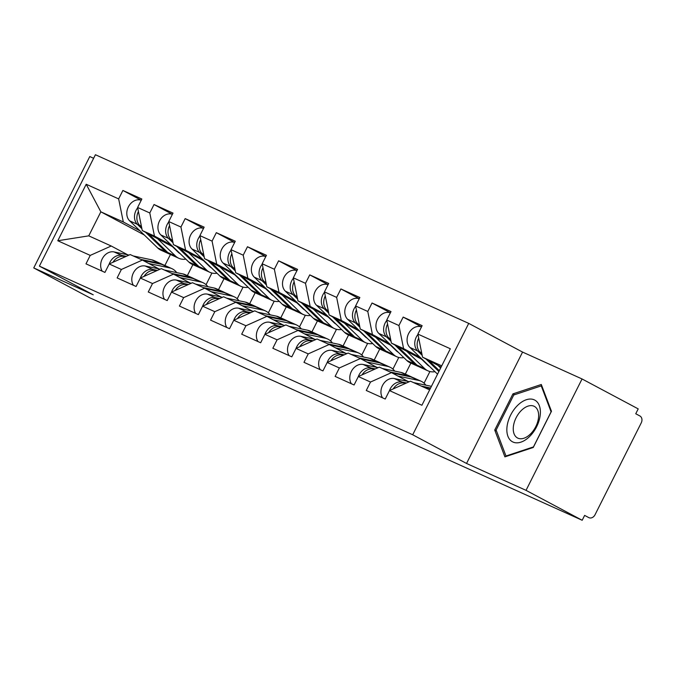 <?xml version="1.0" encoding="UTF-8"?>
<svg xmlns="http://www.w3.org/2000/svg" width="675" height="675" viewBox="0 0 675 675"><rect width="100%" height="100%" fill="white"/><g stroke="black" fill="none" stroke-linecap="round" stroke-linejoin="round"><path stroke-width="1.01" d="M93.631 158.296L89.775 156.549L33.75 267.933L89.902 297.861L582.179 520.273L526.036 490.345L582.053 378.962L522.568 352.08L468.72 323.384L95.42 154.727L39.395 266.119L412.703 434.776L468.72 323.384M582.053 378.962L638.204 408.881L635.749 413.758L639.858 415.943A5.459 4.354 114.3 0 1 641.25 422.862L595.029 514.763A5.459 4.354 114.3 0 1 588.938 517.683L584.634 515.396L582.179 520.273M144.256 234.968L100.845 211.823L86.206 184.25L57.788 240.747L90.231 255.403L85.987 263.849L104.946 272.413L109.198 263.976L130.182 254.568L142.357 260.069L158.853 268.861M86.206 184.25L118.648 198.906L122.892 190.46L141.252 200.239M173.483 247.177L142.265 230.538L137.616 207.47L141.86 199.024L122.892 190.46M137.616 207.47L149.791 212.971L154.035 204.525L172.395 214.312M204.618 261.242L173.407 244.612L168.758 221.543L173.002 213.097L154.035 204.525M168.758 221.543L180.934 227.045L185.178 218.599L203.529 228.378M235.761 275.316L204.55 258.677L199.901 235.609L204.145 227.163L185.178 218.599M199.901 235.609L212.077 241.11L216.321 232.664L234.672 242.452M266.903 289.381L235.693 272.751L231.036 249.683L235.288 241.237L216.321 232.664M231.036 249.683L243.219 255.184L247.463 246.738L265.815 256.517M298.046 303.455L266.836 286.816L262.178 263.748L266.431 255.302L247.463 246.738M262.178 263.748L274.362 269.249L278.606 260.803L296.958 270.591M329.189 317.52L297.979 300.89L293.321 277.822L297.574 269.376L278.606 260.803M293.321 277.822L305.497 283.323L309.749 274.877L328.101 284.656M360.332 331.594L329.122 314.955L324.464 291.887L328.708 283.441L309.749 274.877M324.464 291.887L336.639 297.388L340.892 288.942L359.243 298.73M391.475 345.659L360.256 329.029L355.607 305.961L359.851 297.515L340.892 288.942M355.607 305.961L367.782 311.462L372.035 303.016L390.386 312.795M422.618 359.733L391.399 343.094L386.75 320.026L390.994 311.58L372.035 303.016M386.75 320.026L398.925 325.527L403.169 317.09L421.529 326.869M441.121 367.065L422.542 357.168L417.892 334.1L422.137 325.654L403.169 317.09M417.892 334.1L450.326 348.756L421.909 405.253L389.475 390.597L410.459 381.198L429.654 389.872M109.198 263.976L121.373 269.477L117.129 277.923L136.088 286.487L140.332 278.041L152.516 283.542L148.264 291.988L167.231 300.561L171.475 292.115L183.659 297.616L179.407 306.062L198.374 314.626L202.618 306.18L214.802 311.681L210.549 320.127L229.517 328.7L233.761 320.254L245.936 325.755L241.692 334.201L260.66 342.765L264.904 334.319L277.079 339.82L272.835 348.266L291.802 356.839L296.047 348.393L308.222 353.894L303.978 362.34L322.945 370.904L327.189 362.458L339.365 367.959L335.121 376.405L354.08 384.978L358.332 376.532L370.507 382.033L366.263 390.479L385.223 399.043L389.475 390.597A11.998 9.577 -65.7 0 1 402.005 382.025L406.502 382.97M171.205 244.974L154.44 236.039L142.265 230.538M211.925 273.029L206.061 284.69M224.024 278.699L218.489 289.693M154.44 236.039L149.791 212.971M121.373 269.477L142.357 260.069M202.348 259.04L185.583 250.113L173.407 244.612M140.332 278.041L161.325 268.642L173.5 274.143L189.996 282.935M243.067 287.103L237.203 298.755M255.158 292.764L249.632 303.767M185.583 250.113L180.934 227.045M152.516 283.542L173.5 274.143M233.491 273.113L216.726 264.178L204.55 258.677M164.514 299.329A11.998 9.577 -65.7 0 1 165.122 285.913A11.998 9.577 -65.7 0 1 176.318 280.066L184.005 283.534A11.998 9.577 -65.7 0 0 171.501 292.106L192.468 282.707L204.643 288.208L221.138 297M274.21 301.168L268.346 312.829M286.301 306.838L280.775 317.832M216.726 264.178L212.077 241.11M183.659 297.616L204.643 288.208M264.634 287.179L247.868 278.252L235.693 272.751M202.618 306.18L223.602 296.781L235.786 302.282L252.281 311.074M305.353 315.242L299.489 326.894M317.444 320.903L311.918 331.906M247.868 278.252L243.219 255.184M214.802 311.681L235.786 302.282M295.768 301.252L279.011 292.317L266.836 286.816M226.8 327.468A11.998 9.577 -65.7 0 1 227.407 314.052A11.998 9.577 -65.7 0 1 238.604 308.205L246.291 311.673A11.998 9.577 -65.7 0 0 233.778 320.245L254.745 310.846L266.929 316.347L283.424 325.139M336.496 329.307L330.632 340.968M348.587 334.977L343.06 345.971M279.011 292.317L274.362 269.249M245.936 325.755L266.929 316.347M326.911 315.318L310.154 306.391L297.979 300.89M264.904 334.319L285.888 324.92L298.063 330.421L314.567 339.213M367.639 343.381L361.775 355.033M379.73 349.043L374.203 360.045M310.154 306.391L305.497 283.323M277.079 339.82L298.063 330.421M358.054 329.392L341.297 320.456L329.122 314.955M296.047 348.393L317.031 338.985L329.206 344.486L345.71 353.278M398.782 357.446L392.918 369.107M410.873 363.116L405.337 374.11M341.297 320.456L336.639 297.388M308.222 353.894L329.206 344.486M389.197 343.457L372.44 334.53L360.256 329.029M327.189 362.458L348.173 353.059L360.349 358.56L376.852 367.352M429.924 371.52L424.06 383.181M372.44 334.53L367.782 311.462M339.365 367.959L360.349 358.56M420.339 357.531L403.582 348.595L391.399 343.094M351.363 383.746A11.998 9.577 -65.7 0 1 351.97 370.33A11.998 9.577 -65.7 0 1 363.175 364.483L370.862 367.951A11.998 9.577 -65.7 0 0 358.349 376.523L379.316 367.124L391.492 372.625L407.987 381.417M403.582 348.595L398.925 325.527M370.507 382.033L391.492 372.625M441.737 365.842L422.542 357.168M33.75 267.933L93.243 294.815L39.395 266.119M522.568 352.08L466.543 463.463L526.036 490.345M466.543 463.463L412.703 434.776M140.062 230.901L123.306 221.974L100.845 211.823L88.754 235.853L111.215 246.004L127.71 254.796M148.483 233.854L167.78 252.517A18.183 14.512 114.3 0 0 170.454 254.467L164.886 265.477M192.881 264.625L187.346 275.628M123.306 221.974L118.648 198.906M90.231 255.403L111.215 246.004M57.788 240.747L88.754 235.853M504.9 456.857L533.267 447.466L551.467 411.286L541.299 384.488L512.933 393.879L494.733 430.059L504.9 456.857M496.496 430.996L494.733 430.059M514.536 394.732L512.933 393.879M393.213 388.927A11.998 9.577 -65.7 0 1 404.401 383.105L405.624 383.366M423.613 387.138L430.312 388.547M382.506 397.82A11.998 9.577 -65.7 0 1 383.113 384.404A11.998 9.577 -65.7 0 1 394.318 378.548L409.328 381.704M421.217 386.058L430.582 388.024M413.53 382.582L431.426 386.345M417.96 334.446A11.998 9.577 114.3 0 0 417.631 350.949L422.179 355.345M421.512 326.894A11.998 9.577 114.3 0 0 408.966 332.927A11.998 9.577 114.3 0 0 409.944 347.473L437.543 374.169M425.917 358.965L438.885 371.512M418.702 338.124A11.998 9.577 114.3 0 0 420.027 352.029L421.867 353.81M428.76 360.475L439.307 370.676M437.881 365.344L440.64 368.01M513 442.049A23.642 14.217 -61.9 0 0 536.591 426.811A23.642 14.217 -61.9 0 0 534.229 399.836A23.642 14.217 -61.9 0 0 510.638 415.083A23.642 14.217 -61.9 0 0 513 442.049M517.911 438.168A17.896 10.766 -61.9 0 0 535.612 426.946A17.896 10.766 -61.9 0 0 534.364 406.401A17.896 10.766 -61.9 0 0 533.984 406.207A17.896 10.766 -61.9 0 0 516.282 417.437A17.896 10.766 -61.9 0 0 517.531 437.982A17.896 10.766 -61.9 0 0 517.911 438.168M513.768 394.985L541.249 385.889L551.095 411.851L533.461 446.909L505.98 456.005L496.133 430.043L513.768 394.985M541.974 386.277L541.249 385.889M506.554 456.308L505.98 456.005M390.074 371.984L408.552 375.865A18.183 14.512 -65.7 0 1 410.965 376.65A18.183 14.512 -65.7 0 1 411.64 376.988A18.183 14.512 -65.7 0 1 412.13 377.266M397.98 376.085L418.635 380.422A18.183 14.512 -65.7 0 1 421.04 381.206A18.183 14.512 -65.7 0 1 421.723 381.544A18.183 14.512 -65.7 0 1 425.849 385.172M362.07 374.853A11.998 9.577 -65.7 0 1 373.258 369.031L374.482 369.293M392.226 373.013L410.948 376.945A18.183 14.512 -65.7 0 1 413.362 377.738L421.04 381.206M370.862 367.951L375.368 368.896M363.175 364.483L378.186 367.63M382.387 368.516L400.866 372.398A18.183 14.512 -65.7 0 1 403.279 373.182L410.965 376.65M358.931 357.919L377.409 361.8A18.183 14.512 -65.7 0 1 379.823 362.585A18.183 14.512 -65.7 0 1 380.498 362.914A18.183 14.512 -65.7 0 1 380.987 363.192M366.837 362.011L387.492 366.348A18.183 14.512 -65.7 0 1 389.905 367.141A18.183 14.512 -65.7 0 1 390.58 367.47A18.183 14.512 -65.7 0 1 394.706 371.098M330.936 360.788A11.998 9.577 -65.7 0 1 342.115 354.966L343.339 355.227M361.083 358.948L379.806 362.88A18.183 14.512 -65.7 0 1 382.219 363.665L389.905 367.141M327.206 362.45A11.998 9.577 -65.7 0 1 339.719 353.886L344.225 354.831M320.228 369.681A11.998 9.577 -65.7 0 1 320.827 356.265A11.998 9.577 -65.7 0 1 332.032 350.409L347.043 353.565M351.245 354.442L369.723 358.324A18.183 14.512 -65.7 0 1 372.136 359.108L379.823 362.585M327.788 343.845L346.267 347.726A18.183 14.512 -65.7 0 1 348.68 348.511A18.183 14.512 -65.7 0 1 349.355 348.848A18.183 14.512 -65.7 0 1 349.844 349.118M335.694 347.946L356.349 352.282A18.183 14.512 -65.7 0 1 358.762 353.067A18.183 14.512 -65.7 0 1 359.438 353.405A18.183 14.512 -65.7 0 1 363.563 357.033M299.793 346.714A11.998 9.577 -65.7 0 1 310.973 340.892L312.196 341.153M329.94 344.874L348.663 348.806A18.183 14.512 -65.7 0 1 351.076 349.599L358.762 353.067M296.063 348.384A11.998 9.577 -65.7 0 1 308.576 339.812L313.082 340.757M289.086 355.607A11.998 9.577 -65.7 0 1 289.685 342.191A11.998 9.577 -65.7 0 1 300.89 336.344L315.9 339.491M320.102 340.377L338.58 344.258A18.183 14.512 -65.7 0 1 340.993 345.043L348.68 348.511M296.646 329.78L315.124 333.661A18.183 14.512 -65.7 0 1 317.537 334.446A18.183 14.512 -65.7 0 1 318.22 334.775A18.183 14.512 -65.7 0 1 318.701 335.053M304.552 333.872L325.207 338.209A18.183 14.512 -65.7 0 1 327.62 339.002A18.183 14.512 -65.7 0 1 328.295 339.331A18.183 14.512 -65.7 0 1 332.421 342.959M268.65 332.648A11.998 9.577 -65.7 0 1 279.83 326.827L281.053 327.08M298.797 330.809L317.52 334.741A18.183 14.512 -65.7 0 1 319.933 335.526L327.62 339.002M264.921 334.311A11.998 9.577 -65.7 0 1 277.433 325.747L281.939 326.692M257.943 341.542A11.998 9.577 -65.7 0 1 258.542 328.126A11.998 9.577 -65.7 0 1 269.747 322.27L284.766 325.426M288.959 326.303L307.437 330.185A18.183 14.512 -65.7 0 1 309.85 330.969L317.537 334.446M265.503 315.706L283.981 319.587A18.183 14.512 -65.7 0 1 286.394 320.372A18.183 14.512 -65.7 0 1 287.077 320.709A18.183 14.512 -65.7 0 1 287.558 320.979M273.409 319.807L294.064 324.143A18.183 14.512 -65.7 0 1 296.477 324.928A18.183 14.512 -65.7 0 1 297.152 325.266A18.183 14.512 -65.7 0 1 301.286 328.894M237.507 318.575A11.998 9.577 -65.7 0 1 248.687 312.753L249.919 313.014M267.654 316.735L286.377 320.667A18.183 14.512 -65.7 0 1 288.79 321.46L296.477 324.928M246.291 311.673L250.796 312.618M238.604 308.205L253.623 311.352M257.816 312.238L276.303 316.119A18.183 14.512 -65.7 0 1 278.707 316.904L286.394 320.372M429.368 366.263A13.458 10.741 -65.7 0 1 427.418 364.837L421.571 359.176M406.738 351.27L424.6 368.55A18.183 14.512 114.3 0 0 427.275 370.499A18.183 14.512 114.3 0 0 427.958 370.837A18.183 14.512 114.3 0 0 434.995 371.706M397.617 346.41L416.922 365.074A18.183 14.512 114.3 0 0 419.588 367.031A18.183 14.512 114.3 0 0 420.272 367.36L427.958 370.837M394.774 344.891L414.526 363.994A18.183 14.512 114.3 0 0 417.192 365.943A18.183 14.512 114.3 0 0 417.876 366.28A18.183 14.512 114.3 0 0 419.108 366.753M390.369 312.829A11.998 9.577 114.3 0 0 377.823 318.862A11.998 9.577 114.3 0 0 378.802 333.408L406.839 360.526A18.183 14.512 114.3 0 0 409.506 362.475A18.183 14.512 114.3 0 0 410.189 362.804L417.876 366.28M386.817 320.38A11.998 9.577 114.3 0 0 386.488 336.876L391.036 341.28M387.56 324.051A11.998 9.577 114.3 0 0 388.884 337.964L390.724 339.744M426.802 363.783A13.458 10.741 -65.7 0 1 426.364 363.817M398.225 352.19A13.458 10.741 -65.7 0 1 396.284 350.764L390.428 345.102M375.595 337.205L393.466 354.476A18.183 14.512 114.3 0 0 396.132 356.434A18.183 14.512 114.3 0 0 396.816 356.763A18.183 14.512 114.3 0 0 403.852 357.64M366.474 332.336L385.779 351.008A18.183 14.512 114.3 0 0 388.446 352.957A18.183 14.512 114.3 0 0 389.129 353.295L396.816 356.763M363.631 330.826L383.383 349.928A18.183 14.512 114.3 0 0 386.049 351.877A18.183 14.512 114.3 0 0 386.733 352.207A18.183 14.512 114.3 0 0 387.965 352.688M359.227 298.755A11.998 9.577 114.3 0 0 346.68 304.788A11.998 9.577 114.3 0 0 347.659 319.334L375.697 346.452A18.183 14.512 114.3 0 0 378.371 348.401A18.183 14.512 114.3 0 0 379.046 348.739L386.733 352.207M355.674 306.307A11.998 9.577 114.3 0 0 355.345 322.81L359.893 327.206M356.417 309.985A11.998 9.577 114.3 0 0 357.742 323.89L359.581 325.671M395.66 349.709A13.458 10.741 -65.7 0 1 395.221 349.743M367.082 338.124A13.458 10.741 -65.7 0 1 365.141 336.698L359.286 331.037M344.452 323.131L362.323 340.411A18.183 14.512 114.3 0 0 364.989 342.36A18.183 14.512 114.3 0 0 365.673 342.698A18.183 14.512 114.3 0 0 372.71 343.567M335.332 318.271L354.637 336.935A18.183 14.512 114.3 0 0 357.303 338.892A18.183 14.512 114.3 0 0 357.986 339.221L365.673 342.698M332.488 316.752L352.24 335.855A18.183 14.512 114.3 0 0 354.915 337.804A18.183 14.512 114.3 0 0 355.59 338.141A18.183 14.512 114.3 0 0 356.822 338.614M328.084 284.69A11.998 9.577 114.3 0 0 315.537 290.723A11.998 9.577 114.3 0 0 316.516 305.269L344.554 332.387A18.183 14.512 114.3 0 0 347.228 334.336A18.183 14.512 114.3 0 0 347.903 334.665L355.59 338.141M324.532 292.241A11.998 9.577 114.3 0 0 324.202 308.737L328.75 313.141M325.274 295.912A11.998 9.577 114.3 0 0 326.599 309.825L328.438 311.605M364.517 335.644A13.458 10.741 -65.7 0 1 364.078 335.677M335.939 324.051A13.458 10.741 -65.7 0 1 333.998 322.625L328.143 316.963M313.318 309.066L331.18 326.337A18.183 14.512 114.3 0 0 333.847 328.295A18.183 14.512 114.3 0 0 334.53 328.624A18.183 14.512 114.3 0 0 341.575 329.501M304.189 304.197L323.494 322.869A18.183 14.512 114.3 0 0 326.168 324.818A18.183 14.512 114.3 0 0 326.843 325.156L334.53 328.624M301.345 302.687L321.098 321.789A18.183 14.512 114.3 0 0 323.772 323.738A18.183 14.512 114.3 0 0 324.447 324.067A18.183 14.512 114.3 0 0 325.679 324.54M296.941 270.616A11.998 9.577 114.3 0 0 284.394 276.649A11.998 9.577 114.3 0 0 285.373 291.195L313.411 318.313A18.183 14.512 114.3 0 0 316.086 320.262A18.183 14.512 114.3 0 0 316.761 320.6L324.447 324.067M293.397 278.168A11.998 9.577 114.3 0 0 293.06 294.671L297.608 299.067M294.131 281.846A11.998 9.577 114.3 0 0 295.456 295.751L297.304 297.532M333.374 321.57A13.458 10.741 -65.7 0 1 332.944 321.604M304.796 309.985A13.458 10.741 -65.7 0 1 302.856 308.559L297 302.898M282.175 294.992L300.038 312.272A18.183 14.512 114.3 0 0 302.712 314.221A18.183 14.512 114.3 0 0 303.387 314.558A18.183 14.512 114.3 0 0 310.433 315.427M273.054 290.132L292.351 308.796A18.183 14.512 114.3 0 0 295.026 310.753A18.183 14.512 114.3 0 0 295.701 311.082L303.387 314.558M270.211 288.613L289.955 307.716A18.183 14.512 114.3 0 0 292.629 309.665A18.183 14.512 114.3 0 0 293.304 310.002A18.183 14.512 114.3 0 0 294.536 310.475M265.807 256.551A11.998 9.577 114.3 0 0 253.252 262.583A11.998 9.577 114.3 0 0 254.239 277.13L282.268 304.248A18.183 14.512 114.3 0 0 284.943 306.197A18.183 14.512 114.3 0 0 285.618 306.526L293.304 310.002M262.254 264.102A11.998 9.577 114.3 0 0 261.917 280.598L266.465 285.002M262.997 267.773A11.998 9.577 114.3 0 0 264.313 281.686L266.161 283.466M302.231 307.505A13.458 10.741 -65.7 0 1 301.801 307.538M234.36 301.641L252.838 305.522A18.183 14.512 -65.7 0 1 255.251 306.307A18.183 14.512 -65.7 0 1 255.935 306.636A18.183 14.512 -65.7 0 1 256.416 306.914M242.266 305.733L262.921 310.07A18.183 14.512 -65.7 0 1 265.334 310.863A18.183 14.512 -65.7 0 1 266.017 311.192A18.183 14.512 -65.7 0 1 270.143 314.82M206.364 304.509A11.998 9.577 -65.7 0 1 217.544 298.688L218.776 298.941M236.512 302.67L255.234 306.602A18.183 14.512 -65.7 0 1 257.648 307.387L265.334 310.863M202.635 306.172A11.998 9.577 -65.7 0 1 215.148 297.608L219.653 298.552M195.657 313.402A11.998 9.577 -65.7 0 1 196.265 299.987A11.998 9.577 -65.7 0 1 207.461 294.131L222.48 297.287M226.673 298.164L245.16 302.046A18.183 14.512 -65.7 0 1 247.565 302.83L255.251 306.307M273.653 295.912A13.458 10.741 -65.7 0 1 271.713 294.486L265.857 288.824M251.032 280.927L268.895 298.198A18.183 14.512 114.3 0 0 271.569 300.156A18.183 14.512 114.3 0 0 272.244 300.485A18.183 14.512 114.3 0 0 279.29 301.362M241.912 276.058L261.208 294.73A18.183 14.512 114.3 0 0 263.883 296.679A18.183 14.512 114.3 0 0 264.558 297.017L272.244 300.485M239.068 274.548L258.812 293.65A18.183 14.512 114.3 0 0 261.487 295.599A18.183 14.512 114.3 0 0 262.162 295.928A18.183 14.512 114.3 0 0 263.393 296.401M234.664 242.477A11.998 9.577 114.3 0 0 222.109 248.51A11.998 9.577 114.3 0 0 223.096 263.056L251.125 290.174A18.183 14.512 114.3 0 0 253.8 292.123A18.183 14.512 114.3 0 0 254.483 292.461L262.162 295.928M231.112 250.028A11.998 9.577 114.3 0 0 230.782 266.532L235.322 270.928M231.854 253.707A11.998 9.577 114.3 0 0 233.17 267.612L235.018 269.392M271.088 293.431A13.458 10.741 -65.7 0 1 270.658 293.465M203.217 287.567L221.704 291.448A18.183 14.512 -65.7 0 1 224.108 292.233A18.183 14.512 -65.7 0 1 224.792 292.57A18.183 14.512 -65.7 0 1 225.281 292.84M211.123 291.668L231.778 296.004A18.183 14.512 -65.7 0 1 234.191 296.789A18.183 14.512 -65.7 0 1 234.875 297.127A18.183 14.512 -65.7 0 1 239.001 300.755M175.222 290.436A11.998 9.577 -65.7 0 1 186.401 284.614L187.633 284.875M205.369 288.596L224.1 292.528A18.183 14.512 -65.7 0 1 226.505 293.313L234.191 296.789M184.005 283.534L188.511 284.479M176.318 280.066L191.337 283.213M195.531 284.099L214.017 287.98A18.183 14.512 -65.7 0 1 216.422 288.765L224.108 292.233M242.511 281.838A13.458 10.741 -65.7 0 1 240.57 280.42L234.714 274.759M219.89 266.853L237.752 284.133A18.183 14.512 114.3 0 0 240.427 286.082A18.183 14.512 114.3 0 0 241.102 286.419A18.183 14.512 114.3 0 0 248.147 287.288M210.769 261.993L230.065 280.657A18.183 14.512 114.3 0 0 232.74 282.614A18.183 14.512 114.3 0 0 233.415 282.943L241.102 286.419M207.925 260.474L227.669 279.577A18.183 14.512 114.3 0 0 230.344 281.526A18.183 14.512 114.3 0 0 231.027 281.863A18.183 14.512 114.3 0 0 232.251 282.336M203.521 228.412A11.998 9.577 114.3 0 0 190.966 234.444A11.998 9.577 114.3 0 0 191.953 248.991L219.983 276.1A18.183 14.512 114.3 0 0 222.657 278.058A18.183 14.512 114.3 0 0 223.341 278.387L231.027 281.863M199.969 235.955A11.998 9.577 114.3 0 0 199.64 252.458L204.179 256.854M200.711 239.633A11.998 9.577 114.3 0 0 202.036 253.547L203.875 255.327M239.954 279.366A13.458 10.741 -65.7 0 1 239.515 279.399M172.074 273.502L190.561 277.383A18.183 14.512 -65.7 0 1 192.966 278.168A18.183 14.512 -65.7 0 1 193.649 278.497A18.183 14.512 -65.7 0 1 194.138 278.775M179.98 277.594L200.644 281.931A18.183 14.512 -65.7 0 1 203.048 282.715A18.183 14.512 -65.7 0 1 203.732 283.053A18.183 14.512 -65.7 0 1 207.858 286.681M144.079 276.37A11.998 9.577 -65.7 0 1 155.258 270.548L156.49 270.802M174.226 274.531L192.957 278.463A18.183 14.512 -65.7 0 1 195.362 279.248L203.048 282.715M140.358 278.032A11.998 9.577 -65.7 0 1 152.862 269.468L157.368 270.413M133.372 285.263A11.998 9.577 -65.7 0 1 133.979 271.848A11.998 9.577 -65.7 0 1 145.184 265.992L160.194 269.148M164.396 270.025L182.874 273.907A18.183 14.512 -65.7 0 1 185.279 274.691L192.966 278.168M211.368 267.773A13.458 10.741 -65.7 0 1 209.427 266.347L203.58 260.685M188.747 252.788L206.609 270.059A18.183 14.512 114.3 0 0 209.284 272.017A18.183 14.512 114.3 0 0 209.959 272.346A18.183 14.512 114.3 0 0 217.004 273.223M179.626 247.919L198.922 266.591A18.183 14.512 114.3 0 0 201.597 268.54A18.183 14.512 114.3 0 0 202.281 268.878L209.959 272.346M176.782 246.409L196.526 265.503A18.183 14.512 114.3 0 0 199.201 267.46A18.183 14.512 114.3 0 0 199.884 267.789A18.183 14.512 114.3 0 0 201.108 268.262M172.378 214.338A11.998 9.577 114.3 0 0 159.823 220.371A11.998 9.577 114.3 0 0 160.81 234.917L188.84 262.035A18.183 14.512 114.3 0 0 191.514 263.984A18.183 14.512 114.3 0 0 192.198 264.322L199.884 267.789M168.826 221.889A11.998 9.577 114.3 0 0 168.497 238.393L173.045 242.789M169.568 225.568A11.998 9.577 114.3 0 0 170.893 239.473L172.732 241.253M208.811 265.292A13.458 10.741 -65.7 0 1 208.373 265.326M140.94 259.428L159.418 263.309A18.183 14.512 -65.7 0 1 161.823 264.094A18.183 14.512 -65.7 0 1 162.506 264.431A18.183 14.512 -65.7 0 1 162.996 264.701M148.838 263.528L169.501 267.865A18.183 14.512 -65.7 0 1 171.906 268.65A18.183 14.512 -65.7 0 1 172.589 268.988A18.183 14.512 -65.7 0 1 176.715 272.616M112.936 262.297A11.998 9.577 -65.7 0 1 124.124 256.475L125.347 256.736M143.083 260.457L161.814 264.389A18.183 14.512 -65.7 0 1 164.219 265.174L171.906 268.65M109.215 263.967A11.998 9.577 -65.7 0 1 121.728 255.395L126.225 256.34M102.229 271.19A11.998 9.577 -65.7 0 1 102.836 257.774A11.998 9.577 -65.7 0 1 114.041 251.927L129.052 255.074M133.253 255.96L151.732 259.833A18.183 14.512 -65.7 0 1 154.145 260.626L161.823 264.094M180.233 253.699A13.458 10.741 -65.7 0 1 178.284 252.281L172.437 246.62M157.604 238.714L175.466 255.994A18.183 14.512 114.3 0 0 178.141 257.943A18.183 14.512 114.3 0 0 178.824 258.28A18.183 14.512 114.3 0 0 185.861 259.149M170.454 254.467A18.183 14.512 114.3 0 0 171.138 254.804L178.824 258.28M145.64 232.335L165.383 251.438A18.183 14.512 114.3 0 0 168.058 253.387A18.183 14.512 114.3 0 0 168.742 253.724A18.183 14.512 114.3 0 0 169.965 254.197M141.235 200.273A11.998 9.577 114.3 0 0 128.68 206.305A11.998 9.577 114.3 0 0 129.668 220.852L157.705 247.961A18.183 14.512 114.3 0 0 160.372 249.919A18.183 14.512 114.3 0 0 161.055 250.248L168.742 253.724M137.683 207.816A11.998 9.577 114.3 0 0 137.354 224.319L141.902 228.715M138.426 211.494A11.998 9.577 114.3 0 0 139.75 225.408L141.59 227.188M177.668 251.227A13.458 10.741 -65.7 0 1 177.23 251.26M404.401 383.105L405.295 383.51M394.318 378.548L402.005 382.025M417.631 350.949L409.944 347.473M421.656 352.772L420.027 352.029M373.258 369.031L374.152 369.444M410.948 376.945L418.635 380.422M400.866 372.398L408.552 375.865M342.115 354.966L343.01 355.371M379.806 362.88L387.492 366.348M332.032 350.409L339.719 353.886M369.723 358.324L377.409 361.8M310.973 340.892L311.867 341.305M348.663 348.806L356.349 352.282M300.89 336.344L308.576 339.812M338.58 344.258L346.267 347.726M279.83 326.827L280.724 327.232M317.52 334.741L325.207 338.209M269.747 322.27L277.433 325.747M307.437 330.185L315.124 333.661M248.687 312.753L249.581 313.158M286.377 320.667L294.064 324.143M276.303 316.119L283.981 319.587M386.488 336.876L378.802 333.408M414.526 363.994L406.839 360.526M390.513 338.698L388.884 337.964M424.6 368.55L416.922 365.074M355.345 322.81L347.659 319.334M383.383 349.928L375.697 346.452M359.37 324.624L357.742 323.89M393.466 354.476L385.779 351.008M324.202 308.737L316.516 305.269M352.24 335.855L344.554 332.387M328.227 310.559L326.599 309.825M362.323 340.411L354.637 336.935M293.06 294.671L285.373 291.195M321.098 321.789L313.411 318.313M297.093 296.485L295.456 295.751M331.18 326.337L323.494 322.869M261.917 280.598L254.239 277.13M289.955 307.716L282.268 304.248M265.95 282.42L264.313 281.686M300.038 312.272L292.351 308.796M217.544 298.688L218.447 299.093M255.234 306.602L262.921 310.07M207.461 294.131L215.148 297.608M245.16 302.046L252.838 305.522M230.782 266.532L223.096 263.056M258.812 293.65L251.125 290.174M234.807 268.346L233.17 267.612M268.895 298.198L261.208 294.73M186.401 284.614L187.304 285.019M224.1 292.528L231.778 296.004M214.017 287.98L221.704 291.448M199.64 252.458L191.953 248.991M227.669 279.577L219.983 276.1M203.664 254.281L202.036 253.547M237.752 284.133L230.065 280.657M155.258 270.548L156.161 270.953M192.957 278.463L200.644 281.931M145.184 265.992L152.862 269.468M182.874 273.907L190.561 277.383M168.497 238.393L160.81 234.917M196.526 265.503L188.84 262.035M172.522 240.207L170.893 239.473M206.609 270.059L198.922 266.591M124.124 256.475L125.018 256.88M161.814 264.389L169.501 267.865M114.041 251.927L121.728 255.395M151.732 259.833L159.418 263.309M137.354 224.319L129.668 220.852M165.383 251.438L157.705 247.961M141.379 226.142L139.75 225.408M175.466 255.994L167.78 252.517"/></g></svg>
